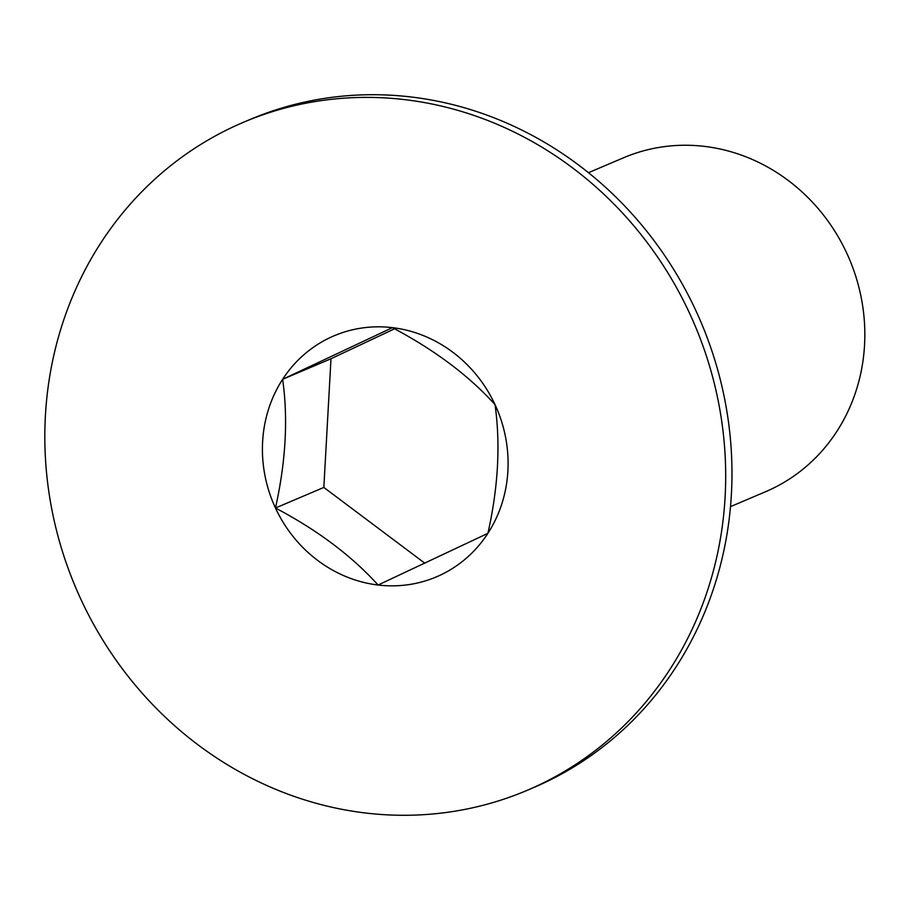 <?xml version="1.0" encoding="UTF-8"?>
<svg xmlns="http://www.w3.org/2000/svg" width="910" height="910" viewBox="0 0 910 910"><rect width="100%" height="100%" fill="white"/><g stroke="black" fill="none" stroke-linecap="round" stroke-linejoin="round"><path stroke-width="1.36" d="M730.514 506.631L765.651 491.684A181.443 168.111 -113 0 0 846.744 253.117A181.443 168.111 -113 0 0 623.589 157.76L588.452 172.707M527.322 790.267L533.601 787.594A362.897 336.234 -113 0 0 695.786 310.458A362.897 336.234 -113 0 0 249.465 119.733L243.186 122.406A362.897 336.234 -113 0 0 81.013 599.542A362.897 336.234 -113 0 0 527.322 790.267A362.897 336.234 -113 0 0 689.507 313.131A362.897 336.234 -113 0 0 243.186 122.406M394.565 328.817L330.99 358.745L323.835 487.43L275.468 508.007C317.374 530.086 351.578 555.76 378.105 585.028L487.885 533.351C498.214 487.407 500.602 444.512 495.04 404.666C469.06 375.807 434.855 350.134 392.403 327.646L282.623 379.322C288.22 418.486 285.831 461.381 275.468 508.007A130.949 121.326 -113 0 0 378.105 585.028A130.949 121.326 -113 0 0 440.383 575.097A130.949 121.326 -113 0 0 487.885 533.351A130.949 121.326 -113 0 0 495.04 404.666A130.949 121.326 -113 0 0 392.403 327.646A130.949 121.326 -113 0 0 282.623 379.322A130.949 121.326 -113 0 0 275.468 508.007M323.835 487.43L424.89 563.256M330.99 358.745L282.623 379.322"/></g></svg>
